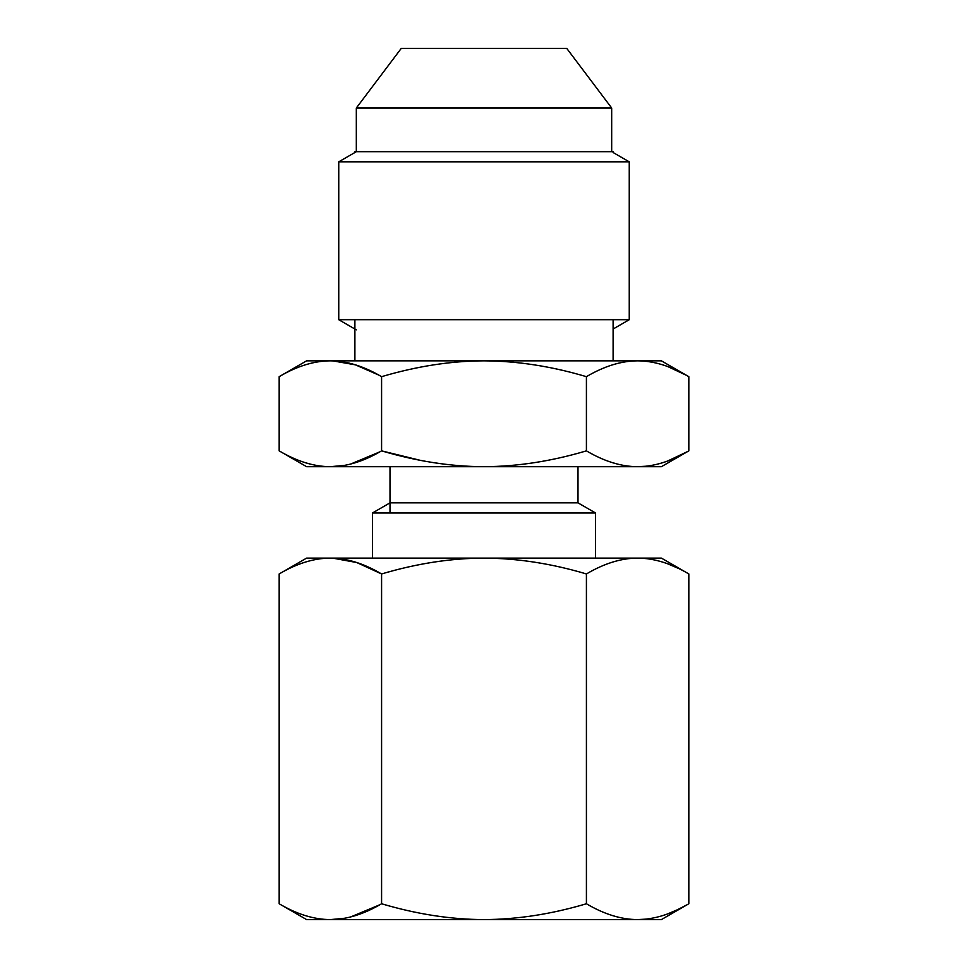 <?xml version="1.0" encoding="UTF-8"?>
<svg xmlns="http://www.w3.org/2000/svg" width="968" height="968" viewBox="0 0 968 968"><rect width="100%" height="100%" fill="white"/><g stroke="black" fill="none" stroke-linecap="round" stroke-linejoin="round"><path stroke-width="1.45" d="M637.622 360.834L330.378 360.834C313.959 360.919 296.886 366.194 279.171 376.673L279.171 450.858C296.886 461.337 313.959 466.624 330.378 466.697L306.614 466.697L279.171 450.858L279.171 376.673L306.614 360.834L637.622 360.834C669.07 360.834 669.07 360.834 637.622 360.834C621.214 360.919 604.141 366.194 586.414 376.673C551.47 366.279 517.323 360.991 484 360.834C450.955 360.943 416.809 366.231 381.586 376.673L381.586 450.858C416.809 461.3 450.955 466.588 484 466.697C517.323 466.54 551.47 461.264 586.414 450.858C604.141 461.337 621.214 466.624 637.622 466.697C654.041 466.624 671.114 461.337 688.829 450.858L688.829 376.673C671.114 366.194 654.041 360.919 637.622 360.834L661.386 360.834L688.829 376.673C671.114 366.194 654.041 360.919 637.622 360.834C621.214 360.919 604.141 366.194 586.414 376.673L586.414 450.858C604.141 461.337 621.214 466.624 637.622 466.697L484 466.697C517.323 466.54 551.47 461.264 586.414 450.858L586.414 376.673C551.47 366.279 517.323 360.991 484 360.834C450.955 360.943 416.809 366.231 381.586 376.673C363.871 366.194 346.798 360.919 330.378 360.834C313.959 360.919 296.886 366.194 279.171 376.673M648.245 361.56L649.48 361.742M668.017 366.678L686.3 375.245L667.896 366.63M637.622 466.697C669.07 466.697 669.07 466.697 637.622 466.697L646.261 466.213L637.622 466.697C654.041 466.624 671.114 461.337 688.829 450.858L661.386 466.697L330.378 466.697C346.798 466.624 363.871 461.337 381.586 450.858C416.809 461.3 450.955 466.588 484 466.697L330.378 466.697C346.798 466.624 363.871 461.337 381.586 450.858L381.586 376.673C363.871 366.194 346.798 360.919 330.378 360.834M687.655 451.524L667.896 460.901L687.655 451.524M419.446 460.127L381.586 450.858L419.446 460.127M379.771 451.887L350.549 464.083L379.734 451.911M344.923 465.33L330.378 466.697L344.923 465.33M688.829 376.673L688.829 450.858M332.798 360.87L355.401 364.839L378.718 375.064L355.413 364.839L332.798 360.87M279.171 450.858C296.886 461.337 313.959 466.624 330.378 466.697M577.993 466.697L577.993 502.852L390.007 502.852L390.007 466.697L390.007 502.852L372.45 512.992L390.007 502.852L577.993 502.852L577.993 466.697L577.993 502.852L595.55 512.992L577.993 502.852L577.993 466.697M595.55 512.992L372.45 512.992L595.55 512.992L595.55 558.1L595.55 512.992M372.45 558.1L372.45 512.992L372.45 558.1M637.622 558.1L330.378 558.1C313.959 558.185 296.886 563.473 279.171 573.951L279.171 903.761C296.886 914.24 313.959 919.515 330.378 919.6L306.614 919.6L279.171 903.761L279.171 573.951L306.614 558.1L637.622 558.1C669.07 558.1 669.07 558.1 637.622 558.1C621.202 558.185 604.141 563.473 586.414 573.951C551.47 563.545 517.323 558.27 484 558.1C450.955 558.221 416.809 563.497 381.586 573.951L381.586 903.761C416.809 914.203 450.955 919.491 484 919.6C517.323 919.443 551.47 914.155 586.414 903.761C604.141 914.24 621.202 919.515 637.622 919.6C654.041 919.515 671.114 914.24 688.829 903.761L688.829 573.951C671.114 563.473 654.041 558.185 637.622 558.1L661.386 558.1L688.829 573.951C671.114 563.473 654.041 558.185 637.622 558.1C621.202 558.185 604.141 563.473 586.414 573.951L586.414 903.761C604.141 914.24 621.202 919.515 637.622 919.6L484 919.6C517.323 919.443 551.47 914.155 586.414 903.761L586.414 573.951C551.47 563.545 517.323 558.27 484 558.1C450.955 558.221 416.809 563.497 381.586 573.951C363.871 563.473 346.798 558.185 330.378 558.1C313.959 558.185 296.886 563.473 279.171 573.951M677.104 567.793L677.806 568.131M637.622 919.6C669.07 919.6 669.07 919.6 637.622 919.6L646.213 919.116L637.622 919.6C654.041 919.515 671.114 914.24 688.829 903.761L661.386 919.6L330.378 919.6C346.798 919.515 363.871 914.24 381.586 903.761C416.809 914.203 450.955 919.491 484 919.6L330.378 919.6C346.798 919.515 363.871 914.24 381.586 903.761L381.586 573.951C363.871 563.473 346.798 558.185 330.378 558.1M687.038 904.777L677.104 909.908M379.795 904.777L350.549 916.986L379.746 904.802M344.923 918.233L330.378 919.6L344.923 918.233M687.207 904.681L677.806 909.581M677.757 909.605L667.896 913.804M667.896 563.908L677.757 568.107M688.829 573.951L688.829 903.761M332.798 558.149L356.732 562.529L381.586 573.951L356.732 562.529L332.798 558.149M279.171 903.761C296.886 914.24 313.959 919.515 330.378 919.6M566.752 48.4L401.248 48.4L356.321 108.017L401.248 48.4L566.752 48.4L611.679 108.017L566.752 48.4M611.679 108.017L356.321 108.017L611.679 108.017L611.679 151.686L611.679 108.017M356.321 151.686L356.321 108.017L356.321 151.686L338.752 161.825L356.321 151.686M629.248 161.825L613.107 152.508L629.248 161.825L338.752 161.825L629.248 161.825L629.248 319.706L338.752 319.706L338.752 161.825L338.752 319.706L356.321 329.846L338.752 319.706L629.248 319.706L629.248 161.825M613.107 329.023L629.248 319.706L613.107 329.023M390.007 512.992L390.007 466.697L390.007 512.992M354.893 151.686L613.107 151.686M613.107 319.706L613.107 360.834L613.107 319.706M354.893 360.834L354.893 319.706L354.893 360.834"/></g></svg>
